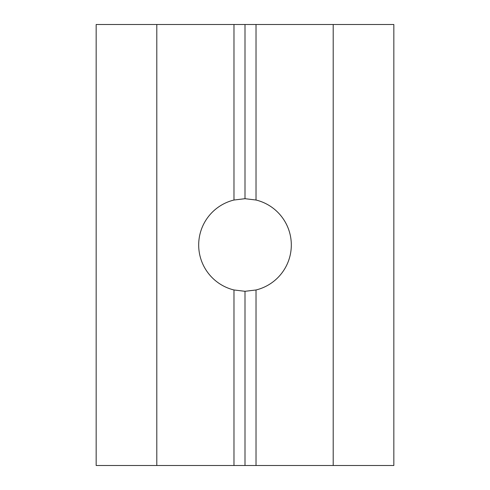 <?xml version="1.0" encoding="UTF-8"?>
<svg xmlns="http://www.w3.org/2000/svg" width="490" height="490" viewBox="0 0 490 490"><rect width="100%" height="100%" fill="white"/><g stroke="black" fill="none" stroke-linecap="round" stroke-linejoin="round"><path stroke-width="0.73" d="M233.975 289.976L245 291.305L256.025 289.976A46.305 46.305 0 0 0 256.025 200.024L245 198.695L233.975 200.024A46.305 46.305 0 0 0 233.975 289.976L233.975 465.5L245 465.5L245 291.305M256.025 200.024L256.025 24.5L393.838 24.5L393.838 465.5L333.2 465.5L333.2 24.5M245 198.695L245 24.5L256.025 24.5M245 465.5L256.025 465.5L256.025 289.976M256.025 465.5L333.2 465.5M233.975 200.024L233.975 24.5L245 24.5M156.8 24.5L96.163 24.5L96.163 465.5L156.8 465.5L156.8 24.5L233.975 24.5M156.8 465.5L233.975 465.5"/></g></svg>
